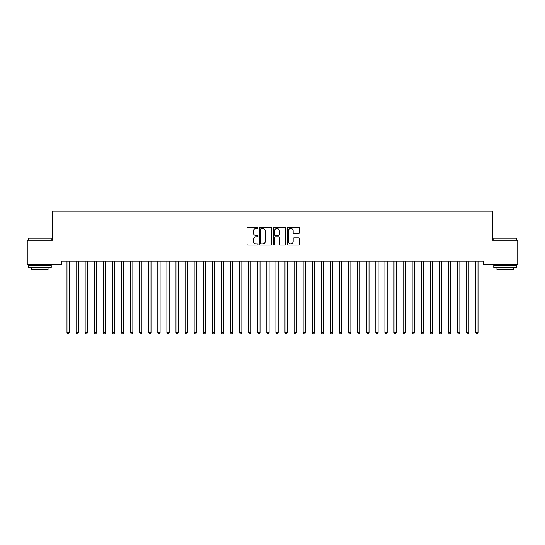 <?xml version="1.0" encoding="UTF-8"?>
<svg xmlns="http://www.w3.org/2000/svg" width="545" height="545" viewBox="0 0 545 545"><rect width="100%" height="100%" fill="white"/><g stroke="black" fill="none" stroke-linecap="round" stroke-linejoin="round"><path stroke-width="0.82" d="M257.969 227.865A0.627 0.627 0 0 0 257.342 227.245L247.873 227.245A0.892 0.892 0 0 0 246.98 228.13L246.98 244.18A0.892 0.892 0 0 0 247.873 245.073L257.342 245.073A0.627 0.627 0 0 0 257.969 244.446A0.627 0.627 0 0 0 257.342 243.826L256.116 243.826A2.854 2.854 0 0 1 253.262 240.972L253.262 239.637A2.854 2.854 0 0 1 256.116 236.782L257.342 236.782A0.627 0.627 0 0 0 257.969 236.155A0.627 0.627 0 0 0 257.342 235.535L256.116 235.535A2.854 2.854 0 0 1 253.262 232.681L253.262 231.346A2.854 2.854 0 0 1 256.116 228.491L257.342 228.491A0.627 0.627 0 0 0 257.969 227.865M298.558 233.526A0.892 0.892 0 0 0 299.45 232.633L299.45 228.13A0.892 0.892 0 0 0 298.558 227.245L288.039 227.245A0.892 0.892 0 0 0 287.147 228.13L287.147 244.18A0.892 0.892 0 0 0 288.039 245.073L298.558 245.073A0.892 0.892 0 0 0 299.45 244.18L299.45 238.744A0.892 0.892 0 0 0 298.558 237.852L294.055 237.852A0.892 0.892 0 0 0 293.162 238.744L293.162 241.442A2.384 2.384 0 0 1 290.778 243.826A2.384 2.384 0 0 1 288.394 241.442L288.394 230.876A2.384 2.384 0 0 1 290.778 228.491A2.384 2.384 0 0 1 293.162 230.876L293.162 232.633A0.892 0.892 0 0 0 294.055 233.526L298.558 233.526M483.504 261.137L61.496 261.137L61.496 264.768L27.25 264.768L27.25 240.243L52.409 240.243L52.409 211.181L492.591 211.181L492.591 240.243L517.75 240.243L517.75 264.768L483.504 264.768L483.504 261.137M271.717 228.13A0.892 0.892 0 0 0 270.831 227.245L260.306 227.245A0.892 0.892 0 0 0 259.413 228.13L259.413 244.18A0.892 0.892 0 0 0 260.306 245.073L270.831 245.073A0.892 0.892 0 0 0 271.717 244.18L271.717 228.13M274.169 227.245L284.694 227.245A0.892 0.892 0 0 1 285.587 228.13L285.587 244.18A0.892 0.892 0 0 1 284.694 245.073L280.191 245.073A0.892 0.892 0 0 1 279.299 244.18L279.299 237.674A0.892 0.892 0 0 0 278.406 236.782L275.423 236.782A0.892 0.892 0 0 0 274.53 237.674L274.53 244.446A0.627 0.627 0 0 1 273.903 245.073A0.627 0.627 0 0 1 273.283 244.446L273.283 228.13A0.892 0.892 0 0 1 274.169 227.245M261.287 228.491A0.627 0.627 0 0 0 260.667 229.111L260.667 243.199A0.627 0.627 0 0 0 261.287 243.826L262.581 243.826A2.854 2.854 0 0 0 265.435 240.972L265.435 231.346A2.854 2.854 0 0 0 262.581 228.491L261.287 228.491M279.299 230.916A2.384 2.384 0 0 0 276.915 228.532A2.384 2.384 0 0 0 274.53 230.916L274.53 234.643A0.892 0.892 0 0 0 275.423 235.535L278.406 235.535A0.892 0.892 0 0 0 279.299 234.643L279.299 230.916M66.926 261.273A0.906 0.906 -179.6 0 1 66.987 261.607A0.906 0.906 179.6 0 0 66.926 261.273L66.871 261.137M69.379 261.137L69.324 261.273A0.906 0.906 179.6 0 0 69.263 261.607L69.263 332.641L66.987 332.641L66.987 261.607M69.263 332.641L68.581 333.819L67.669 333.819L66.987 332.641M76.007 261.273A0.906 0.906 -179.6 0 1 76.075 261.607A0.906 0.906 179.6 0 0 76.007 261.273L75.953 261.137M85.088 261.273A0.906 0.906 -179.6 0 1 85.156 261.607A0.906 0.906 179.6 0 0 85.088 261.273L85.034 261.137M78.466 261.137L78.412 261.273A0.906 0.906 179.6 0 0 78.344 261.607L78.344 332.641L76.075 332.641L76.075 261.607M78.344 332.641L77.663 333.819L76.756 333.819L76.075 332.641M87.547 261.137L87.493 261.273A0.906 0.906 179.6 0 0 87.425 261.607L87.425 332.641L85.156 332.641L85.156 261.607M87.425 332.641L86.744 333.819L85.838 333.819L85.156 332.641M28.524 238.247L51.23 238.247L28.524 238.247L28.524 240.243M51.23 267.493L28.524 267.493L28.524 265.224L51.23 265.224L51.23 267.493M48.049 267.493L48.049 269.584L31.699 269.584L31.699 267.493M493.77 238.247L516.476 238.247L493.77 238.247L493.77 240.243M516.476 267.493L493.77 267.493L493.77 265.224L516.476 265.224L516.476 267.493M513.301 267.493L513.301 269.584L496.951 269.584L496.951 267.493M94.176 261.273A0.906 0.906 -179.6 0 1 94.237 261.607A0.906 0.906 179.6 0 0 94.176 261.273L94.121 261.137M103.257 261.273A0.906 0.906 -179.6 0 1 103.325 261.607A0.906 0.906 179.6 0 0 103.257 261.273L103.203 261.137M96.629 261.137L96.574 261.273A0.906 0.906 179.6 0 0 96.513 261.607L96.513 332.641L94.237 332.641L94.237 261.607M96.513 332.641L95.831 333.819L94.919 333.819L94.237 332.641M105.716 261.137L105.662 261.273A0.906 0.906 179.6 0 0 105.594 261.607L105.594 332.641L103.325 332.641L103.325 261.607M105.594 332.641L104.913 333.819L104.006 333.819L103.325 332.641M112.338 261.273A0.906 0.906 -179.6 0 1 112.406 261.607A0.906 0.906 179.6 0 0 112.338 261.273L112.284 261.137M114.797 261.137L114.743 261.273A0.906 0.906 179.6 0 0 114.675 261.607L114.675 332.641L112.406 332.641L112.406 261.607M114.675 332.641L113.994 333.819L113.088 333.819L112.406 332.641M121.426 261.273A0.906 0.906 -179.6 0 1 121.487 261.607A0.906 0.906 179.6 0 0 121.426 261.273L121.371 261.137M123.879 261.137L123.824 261.273A0.906 0.906 179.6 0 0 123.763 261.607L123.763 332.641L121.487 332.641L121.487 261.607M123.763 332.641L123.081 333.819L122.169 333.819L121.487 332.641M130.507 261.273A0.906 0.906 -179.6 0 1 130.575 261.607A0.906 0.906 179.6 0 0 130.507 261.273L130.453 261.137M139.588 261.273A0.906 0.906 -179.6 0 1 139.656 261.607A0.906 0.906 179.6 0 0 139.588 261.273L139.534 261.137M148.676 261.273A0.906 0.906 -179.6 0 1 148.737 261.607A0.906 0.906 179.6 0 0 148.676 261.273L148.621 261.137M157.757 261.273A0.906 0.906 -179.6 0 1 157.825 261.607A0.906 0.906 179.6 0 0 157.757 261.273L157.703 261.137M166.838 261.273A0.906 0.906 -179.6 0 1 166.906 261.607A0.906 0.906 179.6 0 0 166.838 261.273L166.784 261.137M175.926 261.273A0.906 0.906 -179.6 0 1 175.987 261.607A0.906 0.906 179.6 0 0 175.926 261.273L175.872 261.137M185.007 261.273A0.906 0.906 -179.6 0 1 185.075 261.607A0.906 0.906 179.6 0 0 185.007 261.273L184.953 261.137M194.088 261.273A0.906 0.906 -179.6 0 1 194.156 261.607A0.906 0.906 179.6 0 0 194.088 261.273L194.034 261.137M203.176 261.273A0.906 0.906 -179.6 0 1 203.237 261.607A0.906 0.906 179.6 0 0 203.176 261.273L203.122 261.137M132.966 261.137L132.912 261.273A0.906 0.906 179.6 0 0 132.844 261.607L132.844 332.641L130.575 332.641L130.575 261.607M132.844 332.641L132.162 333.819L131.256 333.819L130.575 332.641M142.047 261.137L141.993 261.273A0.906 0.906 179.6 0 0 141.925 261.607L141.925 332.641L139.656 332.641L139.656 261.607M141.925 332.641L141.244 333.819L140.338 333.819L139.656 332.641M151.129 261.137L151.074 261.273A0.906 0.906 179.6 0 0 151.013 261.607L151.013 332.641L148.737 332.641L148.737 261.607M151.013 332.641L150.331 333.819L149.419 333.819L148.737 332.641M160.216 261.137L160.162 261.273A0.906 0.906 179.6 0 0 160.094 261.607L160.094 332.641L157.825 332.641L157.825 261.607M160.094 332.641L159.412 333.819L158.506 333.819L157.825 332.641M169.297 261.137L169.243 261.273A0.906 0.906 179.6 0 0 169.175 261.607L169.175 332.641L166.906 332.641L166.906 261.607M169.175 332.641L168.494 333.819L167.588 333.819L166.906 332.641M178.379 261.137L178.324 261.273A0.906 0.906 179.6 0 0 178.263 261.607L178.263 332.641L175.987 332.641L175.987 261.607M178.263 332.641L177.581 333.819L176.669 333.819L175.987 332.641M187.466 261.137L187.412 261.273A0.906 0.906 179.6 0 0 187.344 261.607L187.344 332.641L185.075 332.641L185.075 261.607M187.344 332.641L186.662 333.819L185.756 333.819L185.075 332.641M196.547 261.137L196.493 261.273A0.906 0.906 179.6 0 0 196.425 261.607L196.425 332.641L194.156 332.641L194.156 261.607M196.425 332.641L195.744 333.819L194.838 333.819L194.156 332.641M205.629 261.137L205.574 261.273A0.906 0.906 179.6 0 0 205.513 261.607L205.513 332.641L203.237 332.641L203.237 261.607M205.513 332.641L204.831 333.819L203.919 333.819L203.237 332.641M212.257 261.273A0.906 0.906 -179.6 0 1 212.325 261.607A0.906 0.906 179.6 0 0 212.257 261.273L212.203 261.137M214.716 261.137L214.662 261.273A0.906 0.906 179.6 0 0 214.594 261.607L214.594 332.641L212.325 332.641L212.325 261.607M214.594 332.641L213.912 333.819L213.006 333.819L212.325 332.641M221.338 261.273A0.906 0.906 -179.6 0 1 221.406 261.607A0.906 0.906 179.6 0 0 221.338 261.273L221.284 261.137M223.797 261.137L223.743 261.273A0.906 0.906 179.6 0 0 223.675 261.607L223.675 332.641L221.406 332.641L221.406 261.607M223.675 332.641L222.994 333.819L222.088 333.819L221.406 332.641M230.426 261.273A0.906 0.906 -179.6 0 1 230.487 261.607A0.906 0.906 179.6 0 0 230.426 261.273L230.372 261.137M232.879 261.137L232.824 261.273A0.906 0.906 179.6 0 0 232.763 261.607L232.763 332.641L230.487 332.641L230.487 261.607M232.763 332.641L232.081 333.819L231.169 333.819L230.487 332.641M239.507 261.273A0.906 0.906 -179.6 0 1 239.575 261.607A0.906 0.906 179.6 0 0 239.507 261.273L239.453 261.137M241.966 261.137L241.912 261.273A0.906 0.906 179.6 0 0 241.844 261.607L241.844 332.641L239.575 332.641L239.575 261.607M241.844 332.641L241.162 333.819L240.256 333.819L239.575 332.641M248.588 261.273A0.906 0.906 -179.6 0 1 248.656 261.607A0.906 0.906 179.6 0 0 248.588 261.273L248.534 261.137M251.047 261.137L250.993 261.273A0.906 0.906 179.6 0 0 250.925 261.607L250.925 332.641L248.656 332.641L248.656 261.607M250.925 332.641L250.244 333.819L249.338 333.819L248.656 332.641M257.676 261.273A0.906 0.906 -179.6 0 1 257.737 261.607A0.906 0.906 179.6 0 0 257.676 261.273L257.622 261.137M260.128 261.137L260.074 261.273A0.906 0.906 179.6 0 0 260.013 261.607L260.013 332.641L257.737 332.641L257.737 261.607M260.013 332.641L259.331 333.819L258.419 333.819L257.737 332.641M266.757 261.273A0.906 0.906 -179.6 0 1 266.825 261.607A0.906 0.906 179.6 0 0 266.757 261.273L266.703 261.137M269.216 261.137L269.162 261.273A0.906 0.906 179.6 0 0 269.094 261.607L269.094 332.641L266.825 332.641L266.825 261.607M269.094 332.641L268.413 333.819L267.506 333.819L266.825 332.641M275.838 261.273A0.906 0.906 -179.6 0 1 275.906 261.607A0.906 0.906 179.6 0 0 275.838 261.273L275.784 261.137M278.297 261.137L278.243 261.273A0.906 0.906 179.6 0 0 278.175 261.607L278.175 332.641L275.906 332.641L275.906 261.607M278.175 332.641L277.494 333.819L276.588 333.819L275.906 332.641M284.926 261.273A0.906 0.906 -179.6 0 1 284.987 261.607A0.906 0.906 179.6 0 0 284.926 261.273L284.872 261.137M287.378 261.137L287.324 261.273A0.906 0.906 179.6 0 0 287.263 261.607L287.263 332.641L284.987 332.641L284.987 261.607M287.263 332.641L286.581 333.819L285.669 333.819L284.987 332.641M294.007 261.273A0.906 0.906 -179.6 0 1 294.075 261.607A0.906 0.906 179.6 0 0 294.007 261.273L293.953 261.137M296.466 261.137L296.412 261.273A0.906 0.906 179.6 0 0 296.344 261.607L296.344 332.641L294.075 332.641L294.075 261.607M296.344 332.641L295.663 333.819L294.756 333.819L294.075 332.641M303.088 261.273A0.906 0.906 -179.6 0 1 303.156 261.607A0.906 0.906 179.6 0 0 303.088 261.273L303.034 261.137M305.547 261.137L305.493 261.273A0.906 0.906 179.6 0 0 305.425 261.607L305.425 332.641L303.156 332.641L303.156 261.607M305.425 332.641L304.744 333.819L303.838 333.819L303.156 332.641M312.176 261.273A0.906 0.906 -179.6 0 1 312.237 261.607A0.906 0.906 179.6 0 0 312.176 261.273L312.122 261.137M314.628 261.137L314.574 261.273A0.906 0.906 179.6 0 0 314.513 261.607L314.513 332.641L312.237 332.641L312.237 261.607M314.513 332.641L313.831 333.819L312.919 333.819L312.237 332.641M321.257 261.273A0.906 0.906 -179.6 0 1 321.325 261.607A0.906 0.906 179.6 0 0 321.257 261.273L321.203 261.137M323.716 261.137L323.662 261.273A0.906 0.906 179.6 0 0 323.594 261.607L323.594 332.641L321.325 332.641L321.325 261.607M323.594 332.641L322.913 333.819L322.006 333.819L321.325 332.641M330.338 261.273A0.906 0.906 -179.6 0 1 330.406 261.607A0.906 0.906 179.6 0 0 330.338 261.273L330.284 261.137M332.797 261.137L332.743 261.273A0.906 0.906 179.6 0 0 332.675 261.607L332.675 332.641L330.406 332.641L330.406 261.607M332.675 332.641L331.994 333.819L331.088 333.819L330.406 332.641M339.426 261.273A0.906 0.906 -179.6 0 1 339.487 261.607A0.906 0.906 179.6 0 0 339.426 261.273L339.372 261.137M341.878 261.137L341.824 261.273A0.906 0.906 179.6 0 0 341.763 261.607L341.763 332.641L339.487 332.641L339.487 261.607M341.763 332.641L341.081 333.819L340.169 333.819L339.487 332.641M348.507 261.273A0.906 0.906 -179.6 0 1 348.575 261.607A0.906 0.906 179.6 0 0 348.507 261.273L348.453 261.137M350.966 261.137L350.912 261.273A0.906 0.906 179.6 0 0 350.844 261.607L350.844 332.641L348.575 332.641L348.575 261.607M350.844 332.641L350.163 333.819L349.256 333.819L348.575 332.641M357.588 261.273A0.906 0.906 -179.6 0 1 357.656 261.607A0.906 0.906 179.6 0 0 357.588 261.273L357.534 261.137M360.047 261.137L359.993 261.273A0.906 0.906 179.6 0 0 359.925 261.607L359.925 332.641L357.656 332.641L357.656 261.607M359.925 332.641L359.244 333.819L358.338 333.819L357.656 332.641M366.676 261.273A0.906 0.906 -179.6 0 1 366.737 261.607A0.906 0.906 179.6 0 0 366.676 261.273L366.621 261.137M369.129 261.137L369.074 261.273A0.906 0.906 179.6 0 0 369.013 261.607L369.013 332.641L366.737 332.641L366.737 261.607M369.013 332.641L368.331 333.819L367.419 333.819L366.737 332.641M375.757 261.273A0.906 0.906 -179.6 0 1 375.825 261.607A0.906 0.906 179.6 0 0 375.757 261.273L375.703 261.137M378.216 261.137L378.162 261.273A0.906 0.906 179.6 0 0 378.094 261.607L378.094 332.641L375.825 332.641L375.825 261.607M378.094 332.641L377.413 333.819L376.506 333.819L375.825 332.641M384.838 261.273A0.906 0.906 -179.6 0 1 384.906 261.607A0.906 0.906 179.6 0 0 384.838 261.273L384.784 261.137M387.297 261.137L387.243 261.273A0.906 0.906 179.6 0 0 387.175 261.607L387.175 332.641L384.906 332.641L384.906 261.607M387.175 332.641L386.494 333.819L385.588 333.819L384.906 332.641M393.926 261.273A0.906 0.906 -179.6 0 1 393.987 261.607A0.906 0.906 179.6 0 0 393.926 261.273L393.871 261.137M396.379 261.137L396.324 261.273A0.906 0.906 179.6 0 0 396.263 261.607L396.263 332.641L393.987 332.641L393.987 261.607M396.263 332.641L395.581 333.819L394.669 333.819L393.987 332.641M403.007 261.273A0.906 0.906 -179.6 0 1 403.075 261.607A0.906 0.906 179.6 0 0 403.007 261.273L402.953 261.137M405.466 261.137L405.412 261.273A0.906 0.906 179.6 0 0 405.344 261.607L405.344 332.641L403.075 332.641L403.075 261.607M405.344 332.641L404.663 333.819L403.756 333.819L403.075 332.641M412.088 261.273A0.906 0.906 -179.6 0 1 412.156 261.607A0.906 0.906 179.6 0 0 412.088 261.273L412.034 261.137M414.547 261.137L414.493 261.273A0.906 0.906 179.6 0 0 414.425 261.607L414.425 332.641L412.156 332.641L412.156 261.607M414.425 332.641L413.744 333.819L412.838 333.819L412.156 332.641M421.176 261.273A0.906 0.906 -179.6 0 1 421.237 261.607A0.906 0.906 179.6 0 0 421.176 261.273L421.121 261.137M423.629 261.137L423.574 261.273A0.906 0.906 179.6 0 0 423.513 261.607L423.513 332.641L421.237 332.641L421.237 261.607M423.513 332.641L422.831 333.819L421.919 333.819L421.237 332.641M430.257 261.273A0.906 0.906 -179.6 0 1 430.325 261.607A0.906 0.906 179.6 0 0 430.257 261.273L430.203 261.137M432.716 261.137L432.662 261.273A0.906 0.906 179.6 0 0 432.594 261.607L432.594 332.641L430.325 332.641L430.325 261.607M432.594 332.641L431.913 333.819L431.006 333.819L430.325 332.641M439.338 261.273A0.906 0.906 -179.6 0 1 439.406 261.607A0.906 0.906 179.6 0 0 439.338 261.273L439.284 261.137M441.797 261.137L441.743 261.273A0.906 0.906 179.6 0 0 441.675 261.607L441.675 332.641L439.406 332.641L439.406 261.607M441.675 332.641L440.994 333.819L440.088 333.819L439.406 332.641M448.426 261.273A0.906 0.906 -179.6 0 1 448.487 261.607A0.906 0.906 179.6 0 0 448.426 261.273L448.371 261.137M450.879 261.137L450.824 261.273A0.906 0.906 179.6 0 0 450.763 261.607L450.763 332.641L448.487 332.641L448.487 261.607M450.763 332.641L450.081 333.819L449.169 333.819L448.487 332.641M457.507 261.273A0.906 0.906 -179.6 0 1 457.575 261.607A0.906 0.906 179.6 0 0 457.507 261.273L457.453 261.137M459.966 261.137L459.912 261.273A0.906 0.906 179.6 0 0 459.844 261.607L459.844 332.641L457.575 332.641L457.575 261.607M459.844 332.641L459.163 333.819L458.256 333.819L457.575 332.641M466.588 261.273A0.906 0.906 -179.6 0 1 466.656 261.607A0.906 0.906 179.6 0 0 466.588 261.273L466.534 261.137M469.047 261.137L468.993 261.273A0.906 0.906 179.6 0 0 468.925 261.607L468.925 332.641L466.656 332.641L466.656 261.607M468.925 332.641L468.244 333.819L467.338 333.819L466.656 332.641M475.676 261.273A0.906 0.906 -179.6 0 1 475.737 261.607A0.906 0.906 179.6 0 0 475.676 261.273L475.621 261.137M478.129 261.137L478.074 261.273A0.906 0.906 179.6 0 0 478.013 261.607L478.013 332.641L475.737 332.641L475.737 261.607M478.013 332.641L477.331 333.819L476.419 333.819L475.737 332.641M51.23 240.243L51.23 238.247M46.052 265.224L46.052 264.768M33.701 265.224L33.701 264.768M516.476 240.243L516.476 238.247M511.299 265.224L511.299 264.768M498.947 265.224L498.947 264.768"/></g></svg>
